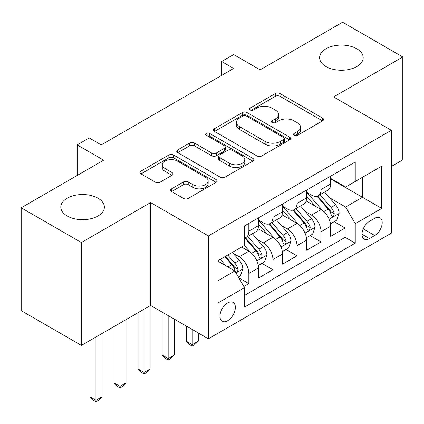 <?xml version="1.0" encoding="UTF-8"?>
<svg xmlns="http://www.w3.org/2000/svg" width="424" height="424" viewBox="0 0 424 424"><rect width="100%" height="100%" fill="white"/><g stroke="black" fill="none" stroke-linecap="round" stroke-linejoin="round"><path stroke-width="0.64" d="M294.166 135.346A2.337 1.351 0 0 0 297.473 135.346L322.584 120.851A3.344 1.929 0 0 0 323.56 119.483A3.344 1.929 0 0 0 322.584 118.121L280.047 93.561A3.344 1.929 0 0 0 275.319 93.561L250.213 108.056A2.337 1.351 0 0 0 249.524 109.01A2.337 1.351 0 0 0 250.213 109.97A2.337 1.351 0 0 0 253.52 109.97L256.769 108.094A10.695 6.175 0 0 1 271.895 108.094L275.436 110.139A10.695 6.175 0 0 1 278.568 114.507A10.695 6.175 0 0 1 275.436 118.868L272.187 120.745A2.337 1.351 0 0 0 271.503 121.704A2.337 1.351 0 0 0 272.187 122.658A2.337 1.351 0 0 0 275.494 122.658L278.748 120.782A10.695 6.175 0 0 1 293.869 120.782L297.415 122.828A10.695 6.175 0 0 1 300.547 127.195A10.695 6.175 0 0 1 297.415 131.557L294.166 133.433A2.337 1.351 0 0 0 293.482 134.392A2.337 1.351 0 0 0 294.166 135.346L294.166 133.433M98.002 198.204A21.788 12.582 0 0 0 74.253 195.475A21.788 12.582 0 0 0 60.802 207.097A21.788 12.582 0 0 0 67.183 215.996A21.788 12.582 0 0 0 90.932 218.72A21.788 12.582 0 0 0 104.383 207.097A21.788 12.582 0 0 0 98.002 198.204M356.817 48.776A21.788 12.582 0 0 0 333.068 46.052A21.788 12.582 0 0 0 319.616 57.675A21.788 12.582 0 0 0 325.998 66.568A21.788 12.582 0 0 0 349.747 69.297A21.788 12.582 0 0 0 363.198 57.675A21.788 12.582 0 0 0 356.817 48.776M227.651 320.73A10.897 6.291 120 0 0 234.769 311.131A10.897 6.291 120 0 0 233.099 302.402A10.897 6.291 120 0 0 227.651 302.937A10.897 6.291 120 0 0 220.533 312.541A10.897 6.291 120 0 0 222.203 321.27A10.897 6.291 120 0 0 227.651 320.73M171.577 188.797A3.344 1.929 0 0 0 170.596 190.159A3.344 1.929 0 0 0 171.577 191.521L183.507 198.416A3.344 1.929 0 0 0 188.235 198.416L216.123 182.315A3.344 1.929 0 0 0 217.099 180.947A3.344 1.929 0 0 0 216.123 179.585L173.586 155.025A3.344 1.929 0 0 0 168.858 155.025L140.969 171.126A3.344 1.929 0 0 0 139.994 172.489A3.344 1.929 0 0 0 140.969 173.856L155.385 182.177A3.344 1.929 0 0 0 160.113 182.177L172.049 175.287A3.344 1.929 0 0 0 173.029 173.925A3.344 1.929 0 0 0 172.049 172.557L164.899 168.429A8.941 5.162 0 0 1 162.281 164.782A8.941 5.162 0 0 1 167.798 160.012A8.941 5.162 0 0 1 177.545 161.131L205.545 177.301A8.941 5.162 0 0 1 208.163 180.947A8.941 5.162 0 0 1 202.646 185.717A8.941 5.162 0 0 1 192.904 184.599L188.235 181.907A3.344 1.929 0 0 0 183.507 181.907L171.577 188.797L171.577 191.521M391.363 166.441L402.8 159.837L402.8 56.98L342.613 22.228L260.151 69.838L233.666 54.548L221.63 61.496L233.666 68.444L101.251 144.897L89.215 137.948L77.179 144.897L77.179 175.478M81.387 242.544L81.387 345.406L150.605 305.444L150.605 202.582L81.387 242.544L21.2 207.792L103.657 160.187L77.179 144.897M150.605 202.582L208.391 235.94L391.363 130.3L391.363 233.163L208.391 338.803L208.391 235.94M402.8 56.98L333.582 96.942L391.363 130.3M257.002 155.979A3.344 1.929 0 0 0 261.73 155.979L289.619 139.883A3.344 1.929 0 0 0 290.594 138.516A3.344 1.929 0 0 0 289.619 137.153L247.081 112.593A3.344 1.929 0 0 0 242.353 112.593L214.47 128.695A3.344 1.929 0 0 0 213.489 130.057A3.344 1.929 0 0 0 214.47 131.424L257.002 155.979M207.251 135.85A2.337 1.351 0 0 1 209.62 136.184L209.62 133.401L252.868 158.369A3.344 1.929 0 0 1 253.849 159.731A3.344 1.929 0 0 1 252.868 161.099L224.985 177.195A3.344 1.929 0 0 1 220.257 177.195L177.72 152.64L177.72 149.911A3.344 1.929 0 0 0 176.739 151.273A3.344 1.929 0 0 0 177.72 152.64M177.72 149.911L189.655 143.021A3.344 1.929 0 0 1 194.377 143.021L211.629 152.979A3.344 1.929 0 0 0 216.357 152.979L224.275 148.411A3.344 1.929 0 0 0 225.255 147.043A3.344 1.929 0 0 0 224.275 145.681L206.313 135.309A2.337 1.351 0 0 1 205.629 134.355A2.337 1.351 0 0 1 207.071 133.109A2.337 1.351 0 0 1 209.62 133.401M81.387 345.406L21.2 310.654L21.2 207.792M243.842 286.502L248.835 283.619L238.845 277.853M233.163 253.303L239.205 256.79A13.621 7.865 60 0 1 248.835 273.469L258.465 267.91L258.465 278.059L272.913 269.717L261.958 263.394M257.236 239.401L263.283 242.894A13.621 7.865 60 0 1 272.913 259.573L282.543 254.013L282.543 264.157L296.986 255.82L286.03 249.492M281.313 225.499L287.355 228.992A13.621 7.865 60 0 1 296.986 245.671L306.616 240.111L306.616 250.261L321.063 241.918L321.063 231.774A13.621 7.865 -120 0 0 311.433 215.09L305.386 211.603M310.108 235.596L321.063 241.918M258.465 267.91A13.621 7.865 -120 0 0 248.835 251.231L241.611 247.06M282.543 254.013A13.621 7.865 -120 0 0 272.913 237.334L258.02 228.737M306.616 240.111A13.621 7.865 -120 0 0 296.986 223.432L282.098 214.836M374.752 218.291L369.458 221.349A10.552 6.095 120 0 0 362.562 230.645A10.552 6.095 120 0 0 364.179 239.104A10.552 6.095 120 0 0 369.458 238.585L374.752 235.527A10.552 6.095 120 0 0 381.648 226.225A10.552 6.095 120 0 0 380.031 217.766A10.552 6.095 120 0 0 374.752 218.291M218.021 280.699L234.869 270.968L244.5 287.652L244.5 307.109L355.248 243.169L355.248 223.708L345.618 207.029L329.464 197.701M244.5 287.652L218.021 302.937L218.021 260.681L244.5 245.395L244.5 225.934L355.248 161.994L355.248 181.451L381.733 166.166L381.733 208.417L355.248 223.708M258.465 220.093L263.283 222.876A13.621 7.865 60 0 0 270.093 223.549L279.723 217.989A13.621 7.865 -120 0 0 282.543 211.756L282.543 203.971M282.543 206.197L287.355 208.974A13.621 7.865 60 0 0 294.166 209.652L303.796 204.092A13.621 7.865 -120 0 0 306.616 197.854L306.616 190.069M244.5 295.433L345.141 237.334L345.141 228.017L330.694 236.359L330.694 226.209A13.621 7.865 -120 0 0 321.063 209.53L306.176 200.934M306.616 192.295L311.433 195.077A13.621 7.865 -120 0 0 318.244 195.75A13.621 7.865 -120 0 0 321.063 189.517L321.063 181.732M318.244 195.75L327.874 190.191A13.621 7.865 -120 0 0 330.694 183.958L330.694 176.172M248.835 223.432L248.835 231.213A13.621 7.865 60 0 1 246.015 237.451A13.621 7.865 60 0 1 244.5 238.002M246.015 237.451L255.646 231.891A13.621 7.865 -120 0 0 258.465 225.653L258.465 217.872M272.913 209.53L272.913 217.316A13.621 7.865 60 0 1 270.093 223.549M296.986 195.628L296.986 203.414A13.621 7.865 60 0 1 294.166 209.652M296.986 245.671L296.986 255.82M272.913 259.573L272.913 269.717M248.835 273.469L248.835 283.619M234.869 270.968L218.021 261.237M345.618 207.029L362.472 197.298L362.472 177.285L381.733 166.166M330.694 178.949L381.733 208.417M330.694 178.398L345.618 187.016L355.248 181.451M150.605 305.444L208.391 338.803M221.63 61.496L221.63 75.398M334.186 221.694L345.141 228.017M345.141 237.334L355.248 243.169M295.099 135.675L297.415 134.339A10.695 6.175 0 0 0 300.547 129.972L300.547 127.195M278.568 114.507L278.568 117.284A10.695 6.175 0 0 1 275.436 121.651L273.125 122.987M322.537 120.872L280.047 96.343A3.344 1.929 0 0 0 275.319 96.343L251.146 110.298M289.571 139.909L247.081 115.376A3.344 1.929 0 0 0 242.353 115.376L214.512 131.451M283.709 139.475A2.337 1.351 0 0 0 284.393 138.516A2.337 1.351 0 0 0 283.709 137.562L246.371 116.006A2.337 1.351 0 0 0 243.063 116.006L239.634 117.983A10.695 6.175 0 0 0 236.502 122.35A10.695 6.175 0 0 0 239.634 126.718L265.159 141.452A10.695 6.175 0 0 0 280.28 141.452L283.709 139.475L283.709 142.252A2.337 1.351 0 0 0 284.393 141.298L284.393 138.516M236.502 122.35L236.502 125.128A10.695 6.175 0 0 0 239.634 129.495L239.634 126.718M283.709 142.252L280.28 144.229A10.695 6.175 0 0 1 265.159 144.229L239.634 129.495M177.762 152.667L189.655 145.798L189.655 143.021M225.255 147.043L225.255 149.826A3.344 1.929 0 0 1 224.275 151.188L216.357 155.762A3.344 1.929 0 0 1 211.629 155.762L194.377 145.798A3.344 1.929 0 0 0 189.655 145.798M209.62 136.184L252.826 161.125M229.532 163.314A8.941 5.162 0 0 0 239.274 164.433A8.941 5.162 0 0 0 244.796 159.668A8.941 5.162 0 0 0 242.178 156.016L232.31 150.319A3.344 1.929 0 0 0 227.582 150.319L219.664 154.893A3.344 1.929 0 0 0 218.689 156.255A3.344 1.929 0 0 0 219.664 157.617L229.532 163.314L229.532 166.097A8.941 5.162 0 0 0 239.274 167.215A8.941 5.162 0 0 0 244.796 162.445L244.796 159.668M218.689 156.255L218.689 159.032A3.344 1.929 0 0 0 219.664 160.399L219.664 157.617M229.532 166.097L219.664 160.399M208.163 180.947L208.163 183.73A8.941 5.162 0 0 1 202.646 188.5A8.941 5.162 0 0 1 192.904 187.382L188.235 184.684A3.344 1.929 0 0 0 183.507 184.684L171.619 191.547M162.281 164.782L162.281 167.559A8.941 5.162 0 0 0 164.899 171.211L164.899 168.429M172.001 175.313L164.899 171.211M216.076 182.341L173.586 157.808A3.344 1.929 0 0 0 168.858 157.808L141.017 173.882M330.492 223.824L336.714 220.236L339.121 213.283A9.021 5.21 -120 0 0 335.607 204.813L324.604 192.077M322.399 210.41L309.356 195.31A26.05 15.036 -120 0 0 306.616 192.443M315.244 206.175L307.951 197.727A21.619 12.482 -120 0 0 306.616 196.275M317.014 196.238L328.144 209.122A9.021 5.21 60 0 1 331.356 215.339L332.013 216.404L333.232 216.235L334.048 215.244L334.25 213.669A9.021 5.21 -120 0 0 331.033 207.453L320.03 194.717M317.671 196.031L329.623 209.869A4.595 2.655 60 0 1 330.784 211.666L334.25 213.669M192.258 329.49L192.258 344.643L198.278 341.166L198.278 332.962M198.278 341.166L194.664 344.781L192.258 346.17L189.851 344.781L186.237 341.166L186.237 326.014M186.237 341.166L192.258 344.643L192.258 346.17M306.414 237.726L312.636 234.133L315.043 227.184A9.021 5.21 -120 0 0 311.529 218.71L300.531 205.974M298.326 224.312L285.278 209.207A26.05 15.036 -120 0 0 282.543 206.345M291.171 220.072L283.873 211.624A21.619 12.482 -120 0 0 282.543 210.172M292.942 210.14L304.066 223.019A9.021 5.21 60 0 1 307.283 229.236L307.941 230.306L309.16 230.137L309.976 229.146L310.172 227.571A9.021 5.21 -120 0 0 306.955 221.355L295.957 208.619M293.594 209.928L305.55 223.771A4.595 2.655 60 0 1 306.706 225.568L310.172 227.571M168.18 315.589L168.18 358.545L174.2 355.068L174.2 319.065M174.2 355.068L170.591 358.683L168.18 360.071L165.773 358.683L162.164 355.068L162.164 312.112M162.164 355.068L168.18 358.545L168.18 360.071M282.342 251.628L288.559 248.035L290.965 241.086A9.021 5.21 -120 0 0 287.456 232.612L276.453 219.876M274.249 238.214L261.205 223.109A26.05 15.036 -120 0 0 258.465 220.247M267.094 233.974L259.801 225.526A21.619 12.482 -120 0 0 258.465 224.073M268.864 224.042L279.988 236.921A9.021 5.21 60 0 1 283.206 243.138L283.863 244.208L285.082 244.033L285.898 243.042L286.094 241.468A9.021 5.21 -120 0 0 282.877 235.251L271.879 222.515M269.521 223.83L281.472 237.673A4.595 2.655 60 0 1 282.633 239.47L286.094 241.468M144.107 309.197L144.107 372.442L150.128 368.97L150.128 305.72M150.128 368.97L146.513 372.579L144.107 373.973L141.701 372.579L138.086 368.97L138.086 312.668M138.086 368.97L144.107 372.442L144.107 373.973M258.264 265.525L264.486 261.937L266.892 254.983A9.021 5.21 -120 0 0 263.378 246.514L252.375 233.778M250.176 252.11L244.415 245.443M243.021 247.876L242.083 246.789M244.786 237.938L255.916 250.823A9.021 5.21 60 0 1 259.133 257.039L259.79 258.105L261.009 257.935L261.825 256.944L262.021 255.37A9.021 5.21 -120 0 0 258.804 249.153L247.802 236.417M245.443 237.732L257.4 251.57A4.595 2.655 60 0 1 258.555 253.367L262.021 255.37M120.029 323.093L120.029 386.344L126.05 382.867L126.05 319.622M126.05 382.867L122.441 386.481L120.029 387.87L117.623 386.481L114.014 382.867L114.014 326.57M114.014 382.867L120.029 386.344L120.029 387.87M238.362 277.015L240.408 275.833L242.814 268.885A9.021 5.21 -120 0 0 239.3 260.41L232.379 252.391M225.913 265.795L220.337 259.345M218.943 261.772L218.021 260.702M224.911 256.7L231.838 264.719A9.021 5.21 60 0 1 235.055 270.936L235.712 272.007L236.931 271.837L237.747 270.841L237.944 269.267A9.021 5.21 -120 0 0 234.726 263.055L227.805 255.036M225.473 256.382L233.322 265.472A4.595 2.655 60 0 1 234.483 267.268L237.944 269.267M95.957 336.995L95.957 400.24L101.972 396.769L101.972 333.518M101.972 396.769L98.363 400.383L95.957 401.772L93.545 400.383L89.936 396.769L89.936 340.472M89.936 396.769L95.957 400.24L95.957 401.772M239.205 256.79L248.835 251.231M263.283 242.894L272.913 237.334M287.355 228.992L296.986 223.432M311.433 215.09L321.063 209.53M321.063 189.517L330.694 183.958M248.835 231.213L258.465 225.653M272.913 217.316L282.543 211.756M296.986 203.414L306.616 197.854M321.063 231.774L330.694 226.209M363.209 228.859L374.752 235.527M361.99 234.276L369.458 238.585M297.415 134.339L297.415 131.557M272.187 122.658L272.187 120.745M275.436 121.651L275.436 118.868M250.213 109.97L250.213 108.056M275.319 96.343L275.319 93.561M280.047 96.343L280.047 93.561M322.584 120.851L322.584 118.121M214.47 131.424L214.47 128.695M242.353 115.376L242.353 112.593M247.081 115.376L247.081 112.593M289.619 139.883L289.619 137.153M265.159 144.229L265.159 141.452M280.28 144.229L280.28 141.452M194.377 145.798L194.377 143.021M211.629 155.762L211.629 152.979M216.357 155.762L216.357 152.979M224.275 151.188L224.275 148.411M252.868 161.099L252.868 158.369M183.507 184.684L183.507 181.907M188.235 184.684L188.235 181.907M192.904 187.382L192.904 184.599M172.049 175.287L172.049 172.557M140.969 173.856L140.969 171.126M168.858 157.808L168.858 155.025M173.586 157.808L173.586 155.025M216.123 182.315L216.123 179.585M329.114 219.203L339.062 213.458M309.356 195.31L310.596 194.589M331.033 207.453L335.607 204.813M323.841 211.608L328.144 209.122M305.041 233.099L314.984 227.359M285.278 209.207L286.518 208.491M306.955 221.355L311.529 218.71M299.763 225.504L304.066 223.019M280.964 247.001L290.906 241.256M261.205 223.109L262.445 222.393M282.877 235.251L287.456 232.612M275.685 239.406L279.988 236.921M256.886 260.898L266.834 255.158M258.804 249.153L263.378 246.514M251.612 253.308L255.916 250.823M236.014 272.95L242.756 269.06M234.726 263.055L239.3 260.41M227.942 266.972L231.838 264.719"/></g></svg>
